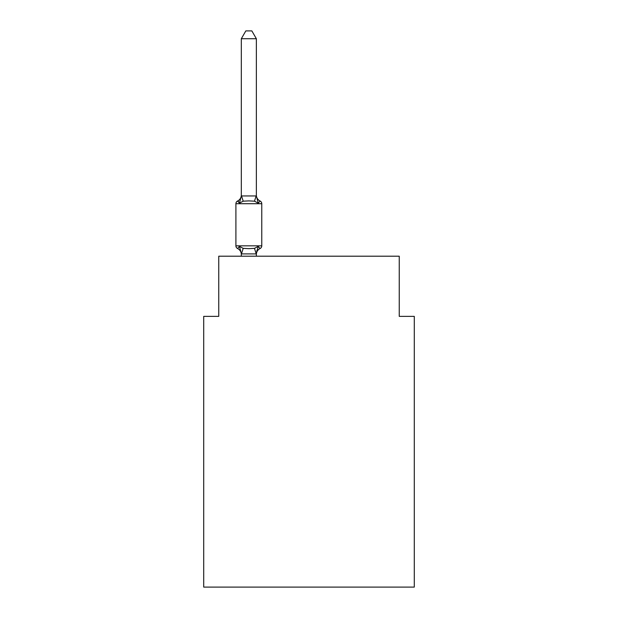 <?xml version="1.0" encoding="UTF-8"?>
<svg xmlns="http://www.w3.org/2000/svg" width="618" height="618" viewBox="0 0 618 618"><rect width="100%" height="100%" fill="white"/><g stroke="black" fill="none" stroke-linecap="round" stroke-linejoin="round"><path stroke-width="0.93" d="M414.284 587.1L414.284 316.37L399.243 316.37L399.243 256.207L218.757 256.207L218.757 316.37L203.716 316.37L203.716 587.1L414.284 587.1M258.239 246.42L260.078 248.536L258.239 246.42L260.078 248.536L258.239 246.42L260.078 248.536L258.239 246.42L260.078 248.536L258.239 246.42L260.078 248.536L258.239 246.42L260.078 248.536L258.239 246.42L260.078 248.536L258.239 246.42L260.078 248.536L258.239 246.42L260.078 248.536L258.239 246.42L260.078 248.536L258.239 246.42L260.078 248.536L258.239 246.42L260.078 248.536L258.239 246.42L260.078 248.536L258.239 246.42L260.078 248.536L258.239 246.42L260.078 248.536L258.239 246.42L260.078 248.536L258.239 246.42L260.078 248.536L258.239 246.42L260.078 248.536L258.239 246.42L256.238 253.905L241.437 253.905L239.436 246.42L237.598 248.536A3.005 3.005 0 0 1 235.906 245.833A3.005 3.005 0 0 0 237.598 248.536L239.436 246.42L237.598 248.536A3.005 3.005 0 0 1 235.906 245.833A3.005 3.005 0 0 0 237.598 248.536L239.436 246.42L237.598 248.536A3.005 3.005 0 0 1 235.906 245.833A3.005 3.005 0 0 0 237.598 248.536L239.436 246.42L237.598 248.536A3.005 3.005 0 0 1 235.906 245.833A3.005 3.005 0 0 0 237.598 248.536L239.436 246.42L237.598 248.536A3.005 3.005 0 0 1 235.906 245.833A3.005 3.005 0 0 0 237.598 248.536L239.436 246.42L237.598 248.536A3.005 3.005 0 0 1 235.906 245.833A3.005 3.005 0 0 0 237.598 248.536L239.436 246.42L237.598 248.536A3.005 3.005 0 0 1 235.906 245.833A3.005 3.005 0 0 0 237.598 248.536L239.436 246.42L237.598 248.536A3.005 3.005 0 0 1 235.906 245.833A3.005 3.005 0 0 0 237.598 248.536L239.436 246.42L237.598 248.536A3.005 3.005 0 0 1 235.906 245.833A3.005 3.005 0 0 0 237.598 248.536L239.436 246.42L237.598 248.536A3.005 3.005 0 0 1 235.906 245.833A3.005 3.005 0 0 0 237.598 248.536L239.436 246.42L237.598 248.536A3.005 3.005 0 0 1 235.906 245.833A3.005 3.005 0 0 0 237.598 248.536L239.436 246.42L237.598 248.536A3.005 3.005 0 0 1 235.906 245.833A3.005 3.005 0 0 0 237.598 248.536L239.436 246.42L237.598 248.536A3.005 3.005 0 0 1 235.906 245.833A3.005 3.005 0 0 0 237.598 248.536L239.436 246.42L237.598 248.536A3.005 3.005 0 0 1 235.906 245.833A3.005 3.005 0 0 0 237.598 248.536L239.436 246.42L237.598 248.536A3.005 3.005 0 0 1 235.906 245.833A3.005 3.005 0 0 0 237.598 248.536L239.436 246.42L237.598 248.536A3.005 3.005 0 0 1 235.906 245.833A3.005 3.005 0 0 0 237.598 248.536L239.436 246.42L237.598 248.536A3.005 3.005 0 0 1 235.906 245.833A3.005 3.005 0 0 0 237.598 248.536L239.436 246.42L237.598 248.536A3.005 3.005 0 0 1 235.906 245.833A3.005 3.005 0 0 0 237.598 248.536L239.436 246.42L237.598 248.536A3.005 3.005 0 0 1 235.906 245.833A3.005 3.005 0 0 0 237.598 248.536L239.436 246.42L237.598 248.536A3.005 3.005 0 0 1 235.906 245.833A3.005 3.005 0 0 0 237.598 248.536L239.436 246.42L237.598 248.536A3.005 3.005 0 0 1 235.906 245.833A3.005 3.005 0 0 0 237.598 248.536L239.436 246.42L237.598 248.536A3.005 3.005 0 0 1 235.906 245.833A3.005 3.005 0 0 0 237.598 248.536L239.436 246.42L237.598 248.536A3.005 3.005 0 0 1 235.906 245.833A3.005 3.005 0 0 0 237.598 248.536L239.436 246.42L237.598 248.536A3.005 3.005 0 0 1 235.906 245.833A3.005 3.005 0 0 0 237.598 248.536L239.436 246.42L237.598 248.536A3.005 3.005 0 0 1 235.906 245.833A3.005 3.005 0 0 0 237.598 248.536L239.436 246.42L237.598 248.536A3.005 3.005 0 0 1 235.906 245.833A3.005 3.005 0 0 0 237.598 248.536L239.436 246.42L237.598 248.536A3.005 3.005 0 0 1 235.906 245.833A3.005 3.005 0 0 0 237.598 248.536L239.436 246.42L237.598 248.536A3.005 3.005 0 0 1 235.906 245.833A3.005 3.005 0 0 0 237.598 248.536L239.436 246.42L237.598 248.536A3.005 3.005 0 0 1 235.906 245.833A3.005 3.005 0 0 0 237.598 248.536L239.436 246.42L237.598 248.536A3.005 3.005 0 0 1 235.906 245.833A3.005 3.005 0 0 0 237.598 248.536L239.436 246.42L237.598 248.536A3.005 3.005 0 0 1 235.906 245.833A3.005 3.005 0 0 0 237.598 248.536L239.436 246.42L237.598 248.536A3.005 3.005 0 0 1 235.906 245.833A3.005 3.005 0 0 0 237.598 248.536L239.436 246.42L237.598 248.536A3.005 3.005 0 0 1 235.906 245.833A3.005 3.005 0 0 0 237.598 248.536L239.436 246.42L237.598 248.536A3.005 3.005 0 0 1 235.906 245.833A3.005 3.005 0 0 0 237.598 248.536L239.436 246.42L237.598 248.536A3.005 3.005 0 0 1 235.906 245.833A3.005 3.005 0 0 0 237.598 248.536L239.436 246.42L237.598 248.536A3.005 3.005 0 0 1 235.906 245.833A3.005 3.005 0 0 0 237.598 248.536L239.436 246.42L243.198 248.351L248.838 248.652L254.477 248.351L258.239 246.42L260.078 248.536A3.005 3.005 0 0 0 261.769 245.833L261.769 203.716A3.005 3.005 0 0 0 260.078 201.012A3.005 3.005 0 0 1 261.769 203.716A3.005 3.005 0 0 0 260.078 201.012A3.005 3.005 0 0 1 261.769 203.716A3.005 3.005 0 0 0 260.078 201.012L258.239 203.129L260.078 201.012A3.005 3.005 0 0 1 261.769 203.716A3.005 3.005 0 0 0 260.078 201.012A3.005 3.005 0 0 1 261.769 203.716A3.005 3.005 0 0 0 260.078 201.012A3.005 3.005 0 0 1 261.769 203.716A3.005 3.005 0 0 0 260.078 201.012A3.005 3.005 0 0 1 261.769 203.716A3.005 3.005 0 0 0 260.078 201.012L258.239 203.129L260.078 201.012A3.005 3.005 0 0 1 261.769 203.716A3.005 3.005 0 0 0 260.078 201.012A3.005 3.005 0 0 1 261.769 203.716A3.005 3.005 0 0 0 260.078 201.012A3.005 3.005 0 0 1 261.769 203.716A3.005 3.005 0 0 0 260.078 201.012L258.239 203.129L260.078 201.012A3.005 3.005 0 0 1 261.769 203.716A3.005 3.005 0 0 0 260.078 201.012L258.239 203.129L260.078 201.012A3.005 3.005 0 0 1 261.769 203.716A3.005 3.005 0 0 0 260.078 201.012A3.005 3.005 0 0 1 261.769 203.716A3.005 3.005 0 0 0 260.078 201.012A3.005 3.005 0 0 1 261.769 203.716A3.005 3.005 0 0 0 260.078 201.012L258.239 203.129L260.078 201.012A3.005 3.005 0 0 1 261.769 203.716A3.005 3.005 0 0 0 260.078 201.012L258.239 203.129L260.078 201.012A3.005 3.005 0 0 1 261.769 203.716A3.005 3.005 0 0 0 260.078 201.012A3.005 3.005 0 0 1 261.769 203.716A3.005 3.005 0 0 0 260.078 201.012A3.005 3.005 0 0 1 261.769 203.716A3.005 3.005 0 0 0 260.078 201.012L258.239 203.129L260.078 201.012A3.005 3.005 0 0 1 261.769 203.716A3.005 3.005 0 0 0 260.078 201.012A3.005 3.005 0 0 1 261.769 203.716A3.005 3.005 0 0 0 260.078 201.012A3.005 3.005 0 0 1 261.769 203.716A3.005 3.005 0 0 0 260.078 201.012A3.005 3.005 0 0 1 261.769 203.716A3.005 3.005 0 0 0 260.078 201.012L258.239 203.129L260.078 201.012A3.005 3.005 0 0 1 261.769 203.716A3.005 3.005 0 0 0 260.078 201.012A3.005 3.005 0 0 1 261.769 203.716A3.005 3.005 0 0 0 260.078 201.012A3.005 3.005 0 0 1 261.769 203.716A3.005 3.005 0 0 0 260.078 201.012L258.239 203.129L260.078 201.012A3.005 3.005 0 0 1 261.769 203.716A3.005 3.005 0 0 0 260.078 201.012L258.239 203.129L260.078 201.012A3.005 3.005 0 0 1 261.769 203.716A3.005 3.005 0 0 0 260.078 201.012A3.005 3.005 0 0 1 261.769 203.716A3.005 3.005 0 0 0 260.078 201.012A3.005 3.005 0 0 1 261.769 203.716A3.005 3.005 0 0 0 260.078 201.012L258.239 203.129L260.078 201.012A3.005 3.005 0 0 1 261.769 203.716A3.005 3.005 0 0 0 260.078 201.012L258.239 203.129L260.078 201.012A3.005 3.005 0 0 1 261.769 203.716A3.005 3.005 0 0 0 260.078 201.012A3.005 3.005 0 0 1 261.769 203.716A3.005 3.005 0 0 0 260.078 201.012A3.005 3.005 0 0 1 261.769 203.716A3.005 3.005 0 0 0 260.078 201.012L258.239 203.129L260.078 201.012A3.005 3.005 0 0 1 261.769 203.716A3.005 3.005 0 0 0 260.078 201.012A3.005 3.005 0 0 1 261.769 203.716A3.005 3.005 0 0 0 260.078 201.012A3.005 3.005 0 0 1 261.769 203.716A3.005 3.005 0 0 0 260.078 201.012A3.005 3.005 0 0 1 261.769 203.716L235.906 203.716A3.005 3.005 0 0 1 237.598 201.012L238.455 201.422M256.362 38.718L241.321 38.718L245.833 30.9L251.843 30.9L256.362 38.718L256.362 195.952L258.239 203.129L254.477 201.19L248.838 200.889L243.198 201.19L239.436 203.129L237.598 201.012A6.62 6.62 0 0 0 241.321 195.064L241.321 195.952L256.362 195.952L256.362 195.064A6.62 6.62 0 0 0 260.078 201.012L258.239 203.129L260.078 201.012M241.321 254.485L241.321 254.485A6.62 6.62 0 0 0 237.598 248.536M256.362 253.596L257.065 250.058L256.362 253.596M241.321 195.064L241.321 38.718M241.321 256.207L241.321 253.596M239.436 203.129L237.598 201.012L239.436 203.129L237.598 201.012L239.436 203.129L237.598 201.012L239.436 203.129L237.598 201.012L239.436 203.129L237.598 201.012L239.436 203.129L237.598 201.012L239.436 203.129L237.598 201.012L239.436 203.129L237.598 201.012L239.436 203.129L237.598 201.012L239.436 203.129L237.598 201.012L239.436 203.129L237.598 201.012L239.436 203.129L237.598 201.012L239.436 203.129L237.598 201.012L239.436 203.129L237.598 201.012L239.436 203.129L237.598 201.012L239.436 203.129L237.598 201.012L239.436 203.129L237.598 201.012L239.436 203.129L241.321 195.952M235.906 203.716L235.906 245.833L261.769 245.833M256.362 256.207L256.362 253.867M260.078 248.536A6.62 6.62 0 0 0 256.362 254.485M243.198 248.351L241.437 253.905M254.477 248.351L256.238 253.905M241.437 195.636L243.198 201.19M256.238 195.636L254.477 201.19"/></g></svg>
